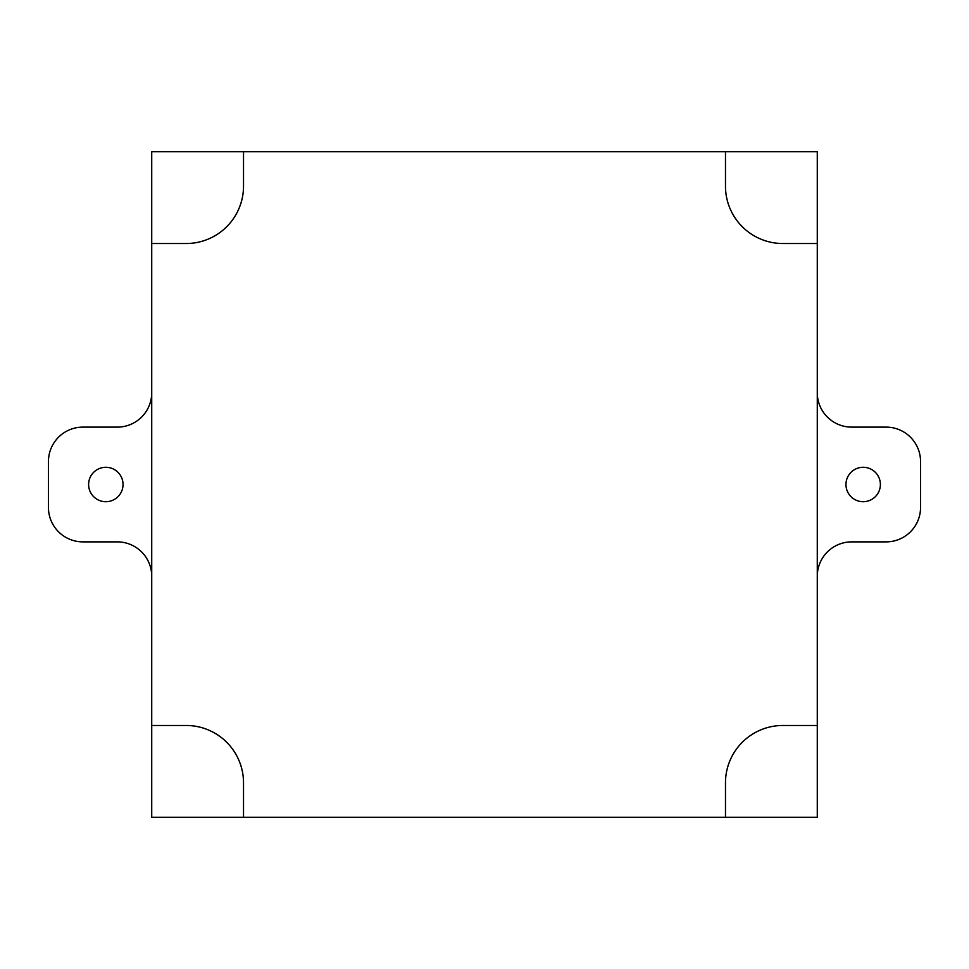 <?xml version="1.0" encoding="UTF-8"?>
<svg xmlns="http://www.w3.org/2000/svg" width="969" height="969" viewBox="0 0 969 969"><rect width="100%" height="100%" fill="white"/><g stroke="black" fill="none" stroke-linecap="round" stroke-linejoin="round"><path stroke-width="1.45" d="M863.173 467.288A17.212 17.212 0 0 0 845.961 484.5A17.212 17.212 0 0 0 863.173 501.712A17.212 17.212 0 0 0 880.385 484.5A17.212 17.212 0 0 0 863.173 467.288M105.827 467.288A17.212 17.212 0 0 0 88.615 484.5A17.212 17.212 0 0 0 105.827 501.712A17.212 17.212 0 0 0 123.039 484.5A17.212 17.212 0 0 0 105.827 467.288M151.721 576.301A34.424 34.424 0 0 0 117.297 541.877L82.874 541.877A34.424 34.424 0 0 1 48.45 507.453L48.45 461.547A34.424 34.424 0 0 1 82.874 427.123L117.297 427.123A34.424 34.424 0 0 0 151.721 392.699M817.279 392.699A34.424 34.424 0 0 0 851.703 427.123L886.126 427.123A34.424 34.424 0 0 1 920.55 461.547L920.55 507.453A34.424 34.424 0 0 1 886.126 541.877L851.703 541.877A34.424 34.424 0 0 0 817.279 576.301M817.279 243.522L817.279 151.721L151.721 151.721L151.721 817.279L817.279 817.279L817.279 243.522L782.855 243.522A57.377 57.377 0 0 1 725.478 186.145L725.478 151.721M243.522 817.279L243.522 782.855A57.377 57.377 0 0 0 186.145 725.478L151.721 725.478M817.279 725.478L782.855 725.478A57.377 57.377 0 0 0 725.478 782.855L725.478 817.279M151.721 243.522L186.145 243.522A57.377 57.377 0 0 0 243.522 186.145L243.522 151.721"/></g></svg>
